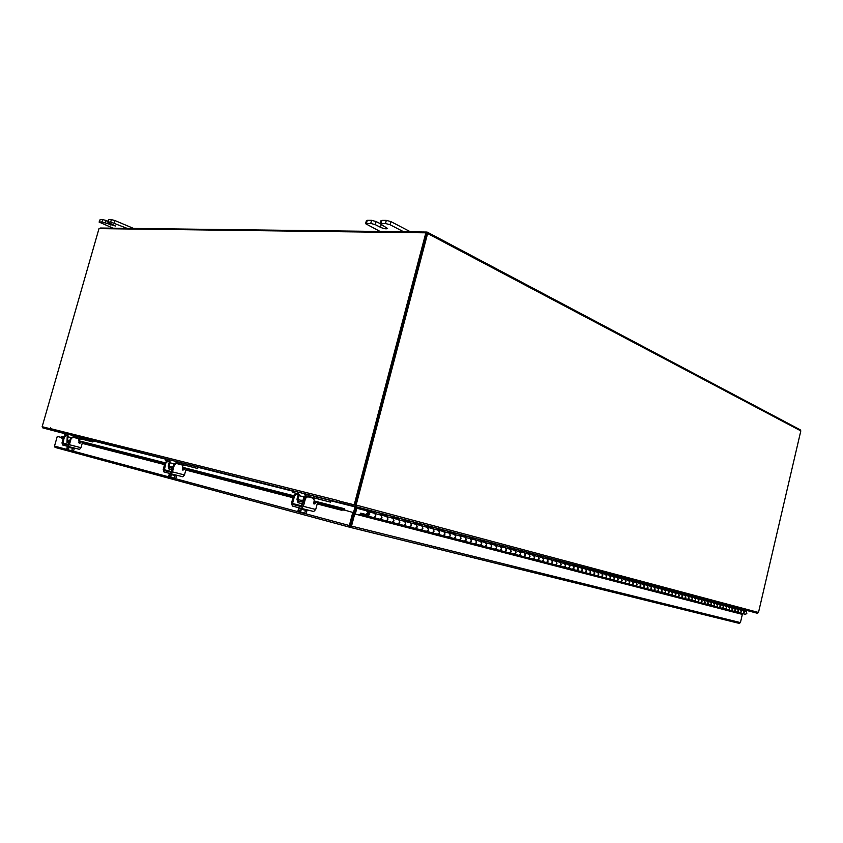 <?xml version="1.0" encoding="UTF-8"?>
<svg xmlns="http://www.w3.org/2000/svg" width="843" height="843" viewBox="0 0 843 843"><rect width="100%" height="100%" fill="white"/><g stroke="black" fill="none" stroke-linecap="round" stroke-linejoin="round"><path stroke-width="1.26" d="M385.957 520.816L387.727 519.783L387.538 516.843L386.336 515.768L380.309 514.177L381.51 515.252L381.689 518.213L379.687 519.151M369.034 511.859L374.703 513.355L375.873 515.905L373.828 517.665L375.588 516.611L375.42 513.65L374.218 512.565L373.892 513.145M393.354 518.287L398.697 519.699L399.877 522.196L397.854 523.914L399.603 522.892L399.413 519.983L398.212 518.919L392.301 517.349L393.512 518.424L393.692 521.353L391.7 522.281M405.104 521.385L410.33 522.765L411.521 525.252L409.498 526.949L411.247 525.937L411.047 523.05L409.835 521.996L404.05 520.458L405.262 521.522L405.451 524.42L403.46 525.347M416.611 524.43L421.721 525.779L422.923 528.234L420.91 529.91L422.649 528.919L422.438 526.064L421.237 525.01L415.567 523.503L416.769 524.567L416.979 527.433L414.988 528.34M427.896 527.402L432.891 528.719L434.092 531.164L432.09 532.818L433.829 531.838L433.608 529.014L432.396 527.96L426.843 526.496L428.054 527.539L428.265 530.384L426.284 531.28M438.95 530.321L443.839 531.617L445.041 534.04L443.049 535.674L444.777 534.704L444.556 531.901L443.344 530.858L437.896 529.415L439.108 530.458L439.329 533.282L437.348 534.156M449.793 533.187L454.567 534.451L455.778 536.854L453.797 538.466L455.515 537.507L455.283 534.736L454.071 533.703L448.739 532.281L449.951 533.324L450.173 536.116L448.202 536.98M460.415 535.99L465.094 537.223L466.305 539.615L464.324 541.206L466.042 540.268L465.81 537.507L464.598 536.485L459.361 535.094L460.573 536.127L460.805 538.898L458.845 539.752M470.837 538.74L475.41 539.952L476.632 542.323L474.662 543.893L476.369 542.966L476.126 540.237L474.915 539.214L469.783 537.855L470.995 538.877L471.237 541.617L469.277 542.47M481.058 541.438L485.536 542.629L486.759 544.968L484.799 546.538L486.495 545.611L486.253 542.903L485.041 541.891L480.004 540.563L481.216 541.575L481.458 544.293L479.509 545.126M491.079 544.093L495.463 545.252L496.696 547.581L494.736 549.12L496.432 548.213L496.179 545.526L494.967 544.525L490.025 543.208L491.237 544.22L491.49 546.917L489.551 547.739M500.921 546.685L505.21 547.824L506.443 550.131L504.493 551.659L506.19 550.764L505.926 548.098L504.715 547.096L499.867 545.811L501.079 546.822L501.332 549.488L499.404 550.3M510.573 549.236L514.778 550.353L516.011 552.639L514.072 554.146L515.758 553.261L515.495 550.627L514.283 549.636L509.52 548.371L510.732 549.373L510.995 552.017L509.067 552.818M520.047 551.744L524.167 552.829L525.4 555.105L523.471 556.601L525.147 555.716L524.883 553.103L523.672 552.112L518.993 550.879L520.205 551.87L520.479 554.494L518.55 555.284M532.692 558.993L534.378 558.129L534.093 555.537L532.892 554.557L528.298 553.345L529.509 554.325L529.783 556.928L527.866 557.708M541.754 561.354L543.429 560.5L543.145 557.929L541.944 556.949L537.434 555.758L538.645 556.738L538.919 559.32L537.012 560.089M550.658 563.672L552.323 562.829L552.039 560.268L550.827 559.299L546.401 558.129L547.613 559.099L547.897 561.67L546.001 562.429M556.264 561.301L560.068 562.302L561.301 564.515L559.404 565.948L561.059 565.105L560.764 562.576L559.562 561.617L555.221 560.469L556.422 561.427L556.707 563.967L554.82 564.726M564.915 563.588L568.646 564.568L569.879 566.759L567.992 568.182L569.647 567.35L569.341 564.842L568.14 563.883L563.872 562.755L565.073 563.714L565.368 566.233L563.482 566.981M573.419 565.832L577.076 566.802L578.309 568.972L576.433 570.374L578.077 569.562L577.771 567.065L572.376 565.01L573.577 565.959L573.872 568.456L571.997 569.194M581.775 568.045L585.358 568.983L586.602 571.143L584.726 572.534L586.359 571.723L586.054 569.257L580.732 567.213L581.933 568.161L582.239 570.648L580.363 571.375M589.995 570.205L593.504 571.132L594.736 573.282L592.882 574.652L594.505 573.851L594.199 571.406L588.951 569.394L590.142 570.332L590.448 572.797L588.583 573.514M598.066 572.344L601.502 573.251L602.745 575.379L600.89 576.738L602.513 575.948L602.208 573.514L597.023 571.533L598.214 572.46L598.53 574.905L596.665 575.611M606.001 574.431L609.373 575.326L610.617 577.444L608.772 578.793L610.385 578.003L610.069 575.59L604.958 573.63L606.149 574.557L606.465 576.981L604.621 577.687M613.799 576.496L617.118 577.371L618.351 579.468L616.518 580.806L618.13 580.026L617.803 577.634L612.766 575.695L613.957 576.612L614.273 579.025L612.429 579.71M621.47 578.519L624.726 579.383L625.959 581.47L624.136 582.787L625.738 582.018L625.422 579.647L620.437 577.729L621.628 578.646L621.944 581.027L620.111 581.712M629.015 580.511L632.208 581.354L633.451 583.43L631.628 584.736L633.23 583.978L632.903 581.617L627.993 579.721L629.173 580.637L629.5 582.998L627.666 583.683M636.444 582.471L639.574 583.303L640.817 585.358L639.005 586.654L640.585 585.906L640.259 583.567L635.411 581.691L636.602 582.597L636.918 584.947L635.106 585.611M643.746 584.399L646.823 585.221L648.056 587.255L646.254 588.54L647.835 587.792L647.508 585.474L642.714 583.619L643.904 584.526L644.231 586.854L642.419 587.518M650.933 586.306L653.947 587.097L655.18 589.12L653.399 590.395L654.969 589.657L654.632 587.36L649.911 585.527L651.081 586.422L651.418 588.73L649.605 589.383M660.406 592.229L661.987 591.491L661.65 589.204L660.469 588.319L656.982 587.392L658.151 588.288L658.488 590.585L656.686 591.228M664.958 590.005L667.877 590.774L669.1 592.777L667.329 594.02L668.889 593.303L668.552 591.027L663.936 589.236L665.116 590.121L665.454 592.408L663.652 593.04M671.808 591.818L674.674 592.566L675.896 594.557L674.137 595.79L675.686 595.074L675.348 592.819L670.796 591.048L671.966 591.934L672.303 594.189L670.512 594.831M678.552 593.598L681.365 594.336L682.588 596.307L680.828 597.539L682.377 596.833L682.04 594.589L677.54 592.84L678.699 593.714L679.047 595.959L677.266 596.581M685.19 595.348L687.951 596.075L689.174 598.035L687.424 599.257L688.963 598.551L688.626 596.328L684.179 594.589L685.338 595.464L685.686 597.698L683.915 598.319M693.915 600.943L695.454 600.248L695.106 598.035L693.947 597.181L690.712 596.328L691.882 597.192L692.219 599.405L690.459 600.016M698.162 598.772L700.828 599.478L702.05 601.407L700.322 602.608L701.84 601.923L701.492 599.731L697.161 598.024L698.31 598.888L698.657 601.091L696.908 601.691M704.506 600.448L707.119 601.143L708.341 603.061L706.613 604.241L708.131 603.567L707.783 601.386L703.494 599.71L704.653 600.564L705.001 602.745L703.252 603.346M710.744 602.092L713.326 602.777L714.537 604.684L712.82 605.864L714.337 605.19L713.989 603.019L709.743 601.354L710.902 602.208L711.25 604.378L709.511 604.979M716.898 603.725L719.427 604.389L720.649 606.286L718.931 607.445L720.438 606.781L720.091 604.631L715.897 602.987L717.045 603.83L717.404 605.991L715.665 606.581M722.957 605.327L725.444 605.98L726.655 607.866L724.959 609.015L726.455 608.351L726.108 606.222L721.966 604.589L723.104 605.432L723.463 607.571L721.734 608.151M728.932 606.897L731.376 607.54L732.588 609.415L730.892 610.564L732.388 609.9L732.03 607.792L727.941 606.17L729.079 607.013L729.437 609.131L727.72 609.71M734.811 608.456L737.225 609.089L738.426 610.943L736.74 612.081L738.226 611.428L737.878 609.331L733.821 607.729L734.97 608.562L735.317 610.669L733.61 611.249M740.618 609.984L742.978 610.606L744.19 612.461L742.504 613.578L743.99 612.935L743.631 610.848L739.627 609.268L740.765 610.09L741.123 612.187L739.416 612.756M745.138 614.241L746.835 613.683L746.476 611.596L743.789 609.721L366.41 509.541L358.275 507.486L357.99 508.55L366.294 510.742M367.811 511.954L366.115 510.605L357.99 508.55M485.041 541.891L484.736 542.418M474.915 539.214L474.62 539.741M464.598 536.485L464.293 537.012M454.071 533.703L453.766 534.241M443.344 530.858L443.039 531.406M432.396 527.96L432.09 528.508M421.237 525.01L420.92 525.568M409.835 521.996L409.529 522.555M398.212 518.919L397.896 519.478M386.336 515.768L386.02 516.348M374.218 512.565L368.054 510.932L366.399 509.53M368.054 510.932L367.537 511.88M359.403 515.147L360.72 513.155L368.064 514.999L368.96 514.104L368.38 512.818L366.652 514.609L366.737 513.535L368.539 511.733L369.708 514.293L367.917 516.095L360.562 514.241L744.032 613.978L739.638 612.84L741.324 611.702L740.112 609.847M368.728 514.599L367.432 514.262M381.352 515.115L386.821 516.559L388.001 519.088L386.22 520.858L384.482 520.437L392.195 522.407L393.976 520.647L392.785 518.139M378.454 518.835L380.182 519.288L381.963 517.507L380.794 514.968M391.942 522.375L403.955 525.474L405.725 523.735L404.545 521.237M403.702 525.442L415.483 528.466L417.253 526.749L416.052 524.283M425.062 530.964L426.779 531.406L428.539 529.71L427.338 527.254M436.126 533.84L437.844 534.293L439.593 532.607L438.392 530.173M446.98 536.664L448.697 537.117L450.436 535.453L449.224 533.039M457.623 539.436L459.34 539.878L461.068 538.234L459.856 535.842M468.055 542.154L469.772 542.597L471.49 540.974L470.278 538.593M478.287 544.81L480.004 545.252L481.722 543.651L480.499 541.29M488.329 547.423L490.036 547.866L491.743 546.285L490.521 543.946M489.794 547.834L499.888 550.437L501.585 548.856L500.363 546.538M507.855 552.502L509.551 552.945L511.248 551.396L510.015 549.088M517.339 554.979L519.046 555.411L520.721 553.883L519.499 551.596M529.351 554.199L533.387 555.263L534.62 557.518L532.945 559.035L531.248 558.624L537.497 560.216L539.172 558.709L537.929 556.464M526.664 557.402L528.35 557.834L530.036 556.317L528.803 554.051M538.487 556.612L542.439 557.655L543.672 559.889L542.007 561.396L540.31 560.985L546.485 562.555L548.14 561.069L546.907 558.835M547.455 558.972L551.333 560.005L552.565 562.228L550.911 563.704L549.215 563.303L555.305 564.852L556.949 563.377L555.716 561.153M562.292 566.665L563.967 567.107L565.611 565.642L564.367 563.44M570.806 568.888L572.481 569.32L574.115 567.876L572.882 565.685M579.173 571.059L580.848 571.501L582.471 570.068L581.238 567.897M587.402 573.198L589.067 573.64L590.69 572.218L589.447 570.068M595.485 575.305L597.15 575.737L598.762 574.336L597.518 572.197M603.44 577.371L605.095 577.803L606.697 576.412L605.453 574.294M611.249 579.404L612.903 579.836L614.505 578.456L613.261 576.359M618.941 581.407L620.585 581.839L622.176 580.469L620.933 578.382M626.497 583.377L628.14 583.799L629.721 582.45L628.488 580.374M633.936 585.305L635.569 585.737L637.15 584.399L635.907 582.334M641.249 587.213L642.882 587.634L644.452 586.306L643.209 584.262M642.651 587.603L650.079 589.51L651.639 588.193L650.396 586.159M658.004 588.172L660.965 588.951L662.198 590.964L660.649 592.26L659.026 591.87L664.126 593.166L665.664 591.87L664.432 589.868M649.837 589.478L657.15 591.354L658.71 590.047L657.477 588.024M669.363 594.526L670.975 594.947L672.514 593.672L671.281 591.681M676.118 596.286L677.73 596.707L679.258 595.432L678.025 593.461M682.777 598.014L684.379 598.435L685.896 597.171L684.664 595.211M691.724 597.076L694.442 597.792L695.665 599.731L694.158 600.975L692.556 600.585L697.361 601.818L698.868 600.574L697.646 598.635M684.147 598.393L690.923 600.142L692.43 598.888L691.207 596.939M697.129 601.776L703.705 603.462L705.212 602.239L703.989 600.311M703.484 603.43L709.964 605.095L711.45 603.873L710.227 601.965M714.548 606.286L716.118 606.697L717.604 605.485L716.381 603.588M720.617 607.866L722.188 608.277L723.663 607.076L722.451 605.19M721.956 608.235L728.162 609.826L729.638 608.646L728.426 606.76M727.941 609.795L734.053 611.365L735.517 610.184L734.306 608.319M733.832 611.323L739.638 612.84M715.886 606.654L720.607 607.887M709.732 605.053L714.537 606.307M677.498 596.665L682.767 598.045M670.743 594.916L676.118 596.317M663.884 593.124L669.363 594.557M635.337 585.695L641.249 587.244M627.898 583.767L633.925 585.337M620.343 581.796L626.497 583.398M612.661 579.805L618.931 581.438M604.852 577.771L611.249 579.436M596.907 575.706L603.43 577.402M588.825 573.598L595.474 575.337M580.606 571.459L587.392 573.229M572.239 569.278L579.162 571.09M563.725 567.065L570.795 568.909M555.052 564.81L562.281 566.696M518.793 555.379L526.654 557.423M509.309 552.913L517.339 555M499.636 550.395L507.844 552.534M479.751 545.221L488.329 547.455M469.519 542.555L478.287 544.841M459.087 539.847L468.044 542.186M448.444 537.075L457.612 539.467M437.601 534.251L446.969 536.696M426.526 531.375L436.116 533.872M415.23 528.435L425.051 530.995M367.664 516.064L378.444 518.866M368.138 514.999L366.652 514.609M738.679 613.43L738.826 612.798L360.562 514.241M360.13 515.336L360.372 514.42M360.583 514.241L739.005 612.682L742.061 613.63L741.914 614.262M127.114 228.358L110.696 222.025L107.735 222.12L115.502 226.019L101.992 221.972L99.095 222.067L113.141 228.19M101.992 221.972L102.677 219.591L100.138 219.591L99.453 221.962M110.696 222.025L111.381 219.623L108.789 219.612L108.104 222.015M133.637 228.442L114.901 220.539L114.216 222.942M111.381 219.623L114.901 220.539M99.095 222.067L100.138 219.591M102.677 219.591L106.165 220.508L105.48 222.889M107.978 221.266L106.165 220.508M107.735 222.12L108.789 219.612M403.555 231.73L390.046 224.723L385.483 223.511L380.172 223.774L387.58 228.495C386.347 229.159 383.986 228.759 380.478 227.304L375.251 224.628L370.741 223.437L365.577 223.68L380.077 231.446M370.741 223.437L371.573 220.339L367.285 220.329L366.452 223.416M385.483 223.511L386.315 220.381L381.911 220.371L381.078 223.49M410.478 231.814L390.878 221.583L390.046 224.723M386.315 220.381L390.878 221.583M365.577 223.68L366.41 220.603L367.285 220.329M371.573 220.339L376.083 221.53L375.251 224.628M380.204 223.648L376.083 221.53M380.172 223.774L381.004 220.655L381.911 220.371M55.216 447.443L54.51 446.095L57.271 436.411L61.181 437.422M55.111 447.422L350.035 527.318M741.482 614.157L741.64 613.514M55.016 447.391L349.866 527.244L349.35 525.537L350.288 525.779L350.066 527.328L351.51 526.095L350.635 525.863L353.839 513.703L742.346 614.378L740.417 622.608L739.258 623.388L350.098 527.339M740.417 622.608L351.51 526.095L354.713 513.935M305.198 513.64L349.35 525.537L352.806 512.428L343.912 509.92L341.447 510.194L341.267 508.972L343.733 508.698L343.912 509.92M350.288 525.779L353.744 512.67L352.806 512.428M345.019 510.426L344.502 508.729L314.133 501.132M63.488 437.643L61.075 436.959L63.71 436.885M79.094 441.648L80.37 441.974M82.414 442.501L164.828 463.661M182.615 468.223L183.795 468.529M186.05 469.108L293.269 496.643M313.923 501.943L314.924 502.207M317.453 502.849L341.267 508.972M61.244 437.064L61.444 438.002L63.257 438.465M78.863 442.491L79.695 442.712M82.203 443.355L164.564 464.588M182.351 469.172L183.079 469.361M185.818 470.067L292.985 497.697M313.638 503.029L314.165 503.166M317.189 503.945L341.447 510.194M355.293 514.082L357.053 507.402L358.212 507.707M354.418 513.861L356.252 506.959M64.806 433.597L42.835 427.907L42.561 426.821M354.208 504.809L339.455 501.121L354.208 504.809L425.863 232.816L99 228.611L42.15 426.706L50.411 428.792L43.109 426.958M744.095 609.868L354.84 506.358L356.115 505.062L758.489 612.471L800.818 430.899L800.26 429.814L427.369 232.194M354.84 506.358L340.361 502.734L357.053 507.402M355.008 505.031L340.709 501.448L340.361 502.734M99.495 228.611L100.18 228.031L427.074 232.046L427.612 233.511L356.115 505.062M426.6 233.279L355.04 505.031M758.489 612.471L757.467 613.272M355.988 506.885L354.176 513.798M330.867 500.795L355.008 506.875L353.491 512.607M64.837 435.452L65.016 434.819M339.455 501.121L339.803 502.597L354.903 506.601L330.888 500.563M340.108 501.29L340.698 501.459M64.816 433.587L51.16 430.004L50.517 427.854L50.411 428.781M42.15 426.706L50.158 428.718M355.166 505.062L426.737 233.279L425.863 232.816M303.765 500.721L301.678 500.194L301.341 501.48L303.417 502.017M308.823 494.946L304.618 493.85L305.524 496.643M330.509 502.154L313.238 497.612L313.67 496.011L330.93 500.573L330.509 502.154L315.493 498.276L314.154 499.024M313.67 496.011L309.149 494.915L306.978 496.559M308.159 496.864L316.125 498.424M313.238 497.612L309.033 496.548M298.338 501.058L303.322 502.354L298.338 501.058L297.906 502.639L296.989 499.277L298.032 495.368L297.463 493.619L292.9 492.47L297.705 493.745M305.545 495.81L307.158 496.232L305.545 495.758M303.891 496.896L299.065 495.631L298.011 499.541L301.604 500.479M299.065 495.631L297.885 492.049L293.796 491.016L293.375 492.586M298.527 501.1L298.011 499.541M183.163 463.197L293.796 491.016M297.906 502.639L302.9 503.945M298.759 507.728L298.548 508.519L306.926 510.679L306.135 513.513L305.282 513.661L304.734 513.197L305.408 510.31M301.952 505.926L299.423 505.263L301.952 505.926M299.423 505.263L299.202 506.095L301.72 506.769M305.229 496.854L303.986 496.538L302.932 500.51M298.58 508.529L297.811 511.385L298.633 508.55M298.264 511.806L297.811 511.385L298.696 511.943L299.139 510.278L299.96 510.5L299.518 512.165L300.561 512.122L301.32 509.267L300.561 512.122L304.734 513.197M297.927 511.48L298.696 511.943M298.728 511.975L302.374 512.934M302.753 513.029L305.282 513.661M299.223 506.106L301.71 506.769M313.712 503.682L315.082 502.006L317.042 501.996L317.4 503.145L315.714 509.478L313.744 511.511L301.162 508.371M315.082 502.006L315.872 501.68M294.629 495.642L293.606 495.378L291.509 503.208L292.426 506.053L301.404 508.403L303.385 506.337L305.493 498.413L304.449 498.15L301.657 506.769L292.848 504.462L292.532 503.482L294.629 495.642L296.789 493.977L299.223 494.609M304.449 498.15L306.61 496.464L313.491 498.297L314.249 500.7L313.67 502.902L314.028 504.051L314.945 503.766L313.902 503.492M316.125 502.28L314.945 503.766M307.653 496.727L305.493 498.413M293.606 495.378L295.767 493.713L296.768 493.966M172.931 466.969L172.141 466.759L171.824 467.897L172.615 468.097M177.747 461.932L175.702 461.427L176.345 463.113M183.974 463.587L293.269 491.1L198.031 467.127L197.683 468.529L184.217 465.041L182.91 465.937M197.683 468.529L181.066 464.177L181.456 462.765L178.189 461.943L176.187 463.397M177.114 463.639L184.733 465.167M181.066 464.177L177.81 463.344M181.456 462.765L183.985 463.418L183.595 464.83M198.073 467.127L183.985 463.418M172.046 468.265L169.211 467.528L168.821 468.929L168.242 466.021L169.201 462.575L168.811 461.068L165.323 460.194L168.979 461.153M174.016 463.829L170.001 462.786L169.043 466.232L172.067 467.011M170.001 462.786L169.19 459.677L166.008 458.877L165.628 460.267M169.211 467.528L169.043 466.232M78.905 436.98L166.008 458.877M168.821 468.929L172.151 469.793M168.927 476.906L169.264 474.082L176.83 476.021L175.618 478.645L174.501 478.139L175.123 475.61M164.016 469.646L171.635 471.637L171.055 472.291L164.227 470.499L165.934 462.744L165.133 462.544L163.215 469.446L163.848 471.89L170.781 473.713L172.446 471.869L174.375 464.904L173.563 464.693L171.635 471.659M170.539 472.133L169.022 471.743L170.539 472.133M169.485 473.397L168.568 476.59L169.253 477.054L169.654 475.589L170.286 475.768L169.886 477.222L170.707 477.17L171.403 474.651L170.707 477.17L174.501 478.139M169.886 477.222L172.351 477.897M169.274 477.085L169.896 477.243M172.699 477.981L175.165 478.603M182.509 469.888L183.943 468.36L185.65 468.339L186.018 469.372L184.48 474.946L182.815 476.769L170.613 473.692M183.943 468.36L184.712 468.086M165.133 462.544L167.199 461.121L170.16 461.89M167.999 461.321L165.934 462.744M173.563 464.693L175.629 463.26L182.141 464.988L182.91 467.127L182.383 469.066L182.752 470.088L183.637 469.867L182.826 469.656M184.765 468.571L183.637 469.867M176.44 463.46L174.375 464.904M92.899 441.995L77.061 437.854L77.419 436.6L93.246 440.752L92.899 441.995L80.686 438.834L79.4 439.761M77.419 436.6L74.679 435.926L73.151 437.275L78.61 438.729L79.253 443.323L81.244 441.584M73.889 437.464L81.118 438.94M77.061 437.854L74.458 437.19M69.569 441.658L67.356 441.089L66.997 442.333L67.261 435.378L64.5 434.672L67.387 435.431M80.264 438.792L81.508 439.045M80.317 438.792L81.497 439.098M70.949 437.591L68.167 436.864L67.292 439.941L69.874 440.615M68.167 436.864L67.619 434.134L64.858 433.439L64.711 434.725M67.356 441.089L67.292 439.941M66.997 442.333L69.21 442.912M67.503 446.305L67.292 446.916L74.184 448.687L74.374 448.044M68.062 444.366L68.304 445.146L62.803 443.713L64.416 436.8L63.773 436.642L62.024 442.796L62.445 444.956L67.862 446.4L69.389 444.735L71.16 438.529L70.506 438.36L68.251 445.146L62.803 443.713M67.292 446.916L66.66 449.161L67.187 449.551L68.072 448.381L67.703 449.688L70.19 450.362L71.834 450.51L72.403 448.244M74.226 448.697L73.583 450.931L74.226 448.697M68.367 449.614L69 447.37L68.367 449.614M72.719 450.994L71.834 450.51M67.219 449.582L69.874 450.278M70.19 450.362L72.561 450.952M80.517 441.827L82.013 441.806L82.382 442.723L80.97 447.707L79.548 449.361L67.862 446.4M63.773 436.642L65.733 435.399L68.325 436.073M66.376 435.557L64.416 436.8M70.506 438.36L72.477 437.106L73.13 437.275L71.16 438.529M81.17 441.985L80.106 443.133M746.476 611.596L743.631 610.848M740.765 610.09L737.878 609.331M734.97 608.562L732.03 607.792M729.079 607.013L726.108 606.222M723.104 605.432L720.091 604.631M717.045 603.83L713.989 603.019M710.902 602.208L707.783 601.386M704.653 600.564L701.492 599.731M698.31 598.888L695.106 598.035M691.882 597.192L688.626 596.328M685.338 595.464L682.04 594.589M678.699 593.714L675.348 592.819M671.966 591.934L668.552 591.027M665.116 590.121L661.65 589.204M658.151 588.288L654.632 587.36M651.081 586.422L647.508 585.474M643.904 584.526L640.259 583.567M636.602 582.597L632.903 581.617M629.173 580.637L625.422 579.647M621.628 578.646L617.803 577.634M613.957 576.612L610.069 575.59M606.149 574.557L602.208 573.514M598.214 572.46L594.199 571.406M590.142 570.332L586.054 569.257M581.933 568.161L577.771 567.065M573.577 565.959L569.341 564.842M565.073 563.714L560.764 562.576M556.422 561.427L552.039 560.268M547.613 559.099L543.145 557.929M538.645 556.738L534.093 555.537M529.509 554.325L524.883 553.103M520.205 551.87L515.495 550.627M510.732 549.373L505.926 548.098M501.079 546.822L496.179 545.526M491.237 544.22L486.253 542.903M481.216 541.575L476.126 540.237M470.995 538.877L465.81 537.507M460.573 536.127L455.283 534.736M449.951 533.324L444.556 531.901M439.108 530.458L433.608 529.014M428.054 527.539L422.438 526.064M416.769 524.567L411.047 523.05M405.262 521.522L399.413 519.983M393.512 518.424L387.538 516.843M366.168 510.637L366.684 509.688L744.042 609.837M381.51 515.252L375.42 513.65M385.968 520.826L379.93 519.246M532.702 558.993L528.108 557.803M541.764 561.354L537.254 560.184M550.669 563.672L546.232 562.523M660.417 592.229L656.918 591.312M693.926 600.943L690.691 600.1M110.433 224.955L110.802 223.69M380.478 227.304L381.173 224.681M298.211 511.764L175.07 478.582M168.958 476.927L72.456 450.931M66.997 449.456L54.51 446.095M343.554 510.057L344.081 510.194M61.76 436.526L63.668 437.011M79.274 441.015L165.017 462.965M182.805 467.517L293.48 495.853M64.785 433.671L42.835 427.907M354.671 506.337L757.32 613.251M358.423 507.528L357.263 507.223M427.612 233.511L800.818 430.899M93.194 440.921L165.607 459.161M198.01 467.328L293.216 491.3M81.834 437.875L93.215 440.741M339.803 502.597L315.651 496.527M309.286 494.925L298.043 492.091M178.063 461.922L169.317 459.72M74.7 435.926L67.714 434.166M64.5 434.672L64.858 433.439L51.16 430.004M50.443 428.602L339.086 500.784M316.525 496.759L316.104 498.361M297.916 492.049L304.766 493.872M292.532 503.482L301.52 505.768M303.385 506.337L315.714 509.478M299.202 506.074L292.848 504.462M169.211 459.688L175.913 461.448M172.446 471.869L184.48 474.946M169.886 471.943L164.227 470.499M79.685 437.18L79.326 438.434M67.619 434.134L74.089 435.831M62.656 442.965L68.757 444.524M69.389 444.735L80.97 447.707M745.581 614.357L367.917 516.095M350.266 527.349L739.427 623.409M344.113 508.624L314.186 500.963M293.522 495.684L182.847 467.37M165.059 462.818L79.316 440.878M61.075 436.959L61.276 437.907M339.613 502.523L50.991 429.941M316.483 496.938L354.935 506.611M315.493 498.276L308.875 496.527M293.322 490.9L292.9 492.47M307.147 509.846L306.926 510.679M302.068 503.724L301.509 505.811M301.404 508.403L313.744 511.511M184.217 465.041L177.715 463.334M165.702 458.803L165.323 460.194M177.009 475.294L176.809 476.021M170.086 471.226L169.886 471.954M170.781 473.713L182.815 476.769M80.686 438.834L74.395 437.18M67.967 446.411L79.548 449.361"/></g></svg>

